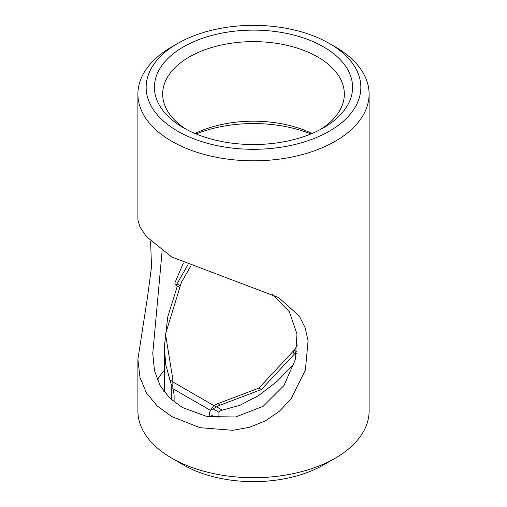 <?xml version="1.0" encoding="UTF-8"?>
<svg xmlns="http://www.w3.org/2000/svg" width="507" height="507" viewBox="0 0 507 507"><rect width="100%" height="100%" fill="white"/><g stroke="black" fill="none" stroke-linecap="round" stroke-linejoin="round"><path stroke-width="0.76" d="M294.668 353.753L261.403 389.509L220.323 405.087A24.773 20.229 -60 0 0 216.343 407.032L213.865 405.6A24.773 20.229 120 0 1 217.845 403.654L220.323 405.087M261.403 389.509L258.925 388.077L217.845 403.654M294.687 349.634L258.925 388.077M216.343 407.032L210.449 410.372L213.865 405.6L172.855 381.923A24.773 20.229 120 0 0 172.551 377.506L165.504 334.138L181.417 282.304L190.689 266.238M172.855 381.923L172.849 388.666A24.773 14.304 60 0 1 174.129 397L174.129 401.956M209.169 416.938A24.773 14.304 60 0 1 210.449 410.372L172.849 388.666M296.855 351.085L295.499 352.72L296.538 353.316M294.142 363.861L276.987 381.448L258.507 395.587L239.893 405.289L222.332 410.144L216.641 406.855M213.086 408.851L218.929 412.223C219.423 410.911 220.558 410.214 222.332 410.144M218.929 412.223L218.929 417.971M180.327 285.84L176.943 283.882A1.654 1.35 120 0 1 175.156 284.731L179.079 287.025A1.654 1.35 -60 0 0 179.928 287.146M179.079 287.025L178.356 286.607M171.29 399.554L171.29 384.718L165.77 364.831L164.319 347.149L167.716 317.027L177.355 286.024M175.156 284.731L174.826 283.052L183.363 263.019M295.499 352.72L293.883 353.278L295.391 354.171M293.883 353.278A1.654 1.35 120 0 1 293.724 351.307L297.375 344.975M176.943 283.882L187.831 265.028M335.247 458.151L323.567 464.894A99.093 57.209 0 0 1 183.433 464.894L171.753 458.151A115.602 66.747 0 0 0 335.247 458.151A115.602 66.747 0 0 0 369.102 410.955L369.102 94.068A115.602 66.747 180 0 1 297.742 155.731A115.602 66.747 180 0 1 171.753 141.263A115.602 66.747 180 0 1 137.898 94.068A115.602 66.747 180 0 1 171.753 46.872L177.589 43.501A107.351 61.974 180 0 1 329.404 43.501A107.351 61.974 180 0 1 329.411 43.501A107.351 61.974 180 0 1 329.404 131.148A107.351 61.974 180 0 1 177.596 131.148A107.351 61.974 180 0 1 177.589 43.501M335.247 46.872L329.411 43.501L335.247 46.872A115.602 66.747 180 0 1 369.102 94.068M137.898 94.068L137.898 219.924L139.983 226.965L146.447 236.623L171.753 257.017L278.59 297.539L299.238 315.969L305.132 327.706L308.085 340.875L305.372 370.078L290.98 398.996L279.446 411.234L265.332 420.892L249.469 427.274L232.751 430.297L199.986 427.68L171.753 416.564L157.195 405.955L146.441 392.944L139.989 377.519L137.898 359.267L147.499 297.184L151.53 266.745L150.585 241.136M162.145 250.851L152.759 353.43L154.489 370.668L160.022 385.497L169.401 397.78L182.267 407.463L207.141 416.583L235.711 416.969L263.184 406.291L283.996 385.51L295.258 359.755L296.988 334.1L289.332 311.71L272.025 294.079M196.051 133.943A100.741 58.166 180 0 1 310.949 133.943M320.519 129.462A90.835 52.443 0 0 0 344.335 94.068A90.835 52.443 0 0 0 317.731 56.987A90.835 52.443 0 0 0 189.269 56.987A90.835 52.443 0 0 0 162.665 94.068A90.835 52.443 0 0 0 186.481 129.462M323.567 127.777L323.567 127.777A99.093 57.209 0 0 0 323.567 46.872A99.093 57.209 0 0 0 183.433 46.872A99.093 57.209 0 0 0 183.433 127.777A99.093 57.209 0 0 0 323.567 127.777M195.011 133.506A90.835 52.443 180 0 1 311.989 133.506M137.898 359.267L137.898 410.955A115.602 66.747 0 0 0 171.753 458.151L183.433 464.894M164.319 390.067L163.761 391.303M212.667 415.201L209.549 417.001M172.855 381.581L169.946 379.895M171.29 384.718L172.443 385.383M164.319 370.421A100.741 58.166 0 0 0 157.398 380.022M164.319 392.044L164.319 347.149"/></g></svg>

